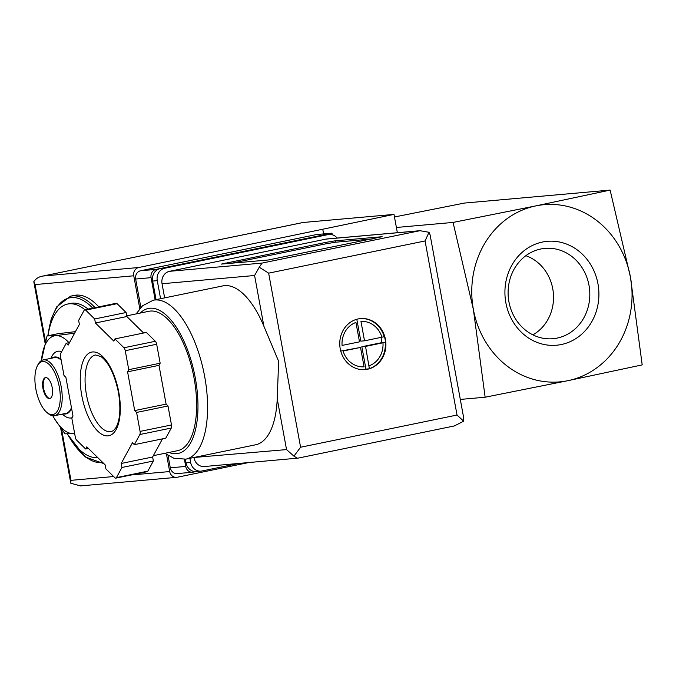 <?xml version="1.0" encoding="UTF-8"?>
<svg xmlns="http://www.w3.org/2000/svg" width="676" height="676" viewBox="0 0 676 676"><rect width="100%" height="100%" fill="white"/><g stroke="black" fill="none" stroke-linecap="round" stroke-linejoin="round"><path stroke-width="1.01" d="M567.95 380.673L642.2 364.888L630.438 277.109L610.124 190.1L535.874 205.884A88.945 80.081 84.9 0 0 473.377 309.439A88.945 80.081 84.9 0 0 567.95 380.673A88.945 80.081 84.9 0 0 630.438 277.109A88.945 80.081 84.9 0 0 535.874 205.884L453.064 222.429L473.377 309.439L485.14 397.218L567.95 380.673M460.305 399.431L485.14 397.218M74.419 331.772L58.026 333.69L47.033 335.947L55.576 335.651L74.614 333.183M525.852 255.705A42.884 38.617 -95.1 0 1 552.757 288.779A42.884 38.617 -95.1 0 1 532.891 334.857M588.99 285.297A45.343 40.822 -95.1 0 1 557.134 338.093A45.343 40.822 -95.1 0 1 550.34 338.845A45.343 40.822 -95.1 0 1 508.293 297.161A45.343 40.822 -95.1 0 1 542.321 248.709A45.343 40.822 -95.1 0 1 588.99 285.297M561.317 344.523A52.153 46.957 -95.1 0 1 507.33 275.867A52.153 46.957 -95.1 0 1 587.089 259.449A52.153 46.957 -95.1 0 1 561.317 344.523M394.471 216.979L464.446 203.062L610.124 190.1M396.398 227.474L453.064 222.429M97.741 457.593A78.272 33.885 78.4 0 1 67.321 433.891M47.971 335.761A78.272 33.885 78.4 0 1 67.617 304.048A78.272 33.885 78.4 0 1 84.931 309.718M67.617 304.048L70.76 303.397A78.272 33.885 78.4 0 1 88.066 309.067M47.785 335.795L51.148 319.207L56.623 306.938L70.583 296.173L74.352 295.395A85.387 36.969 78.4 0 1 98.806 306.862M74.614 433.375A49.804 21.564 78.4 0 1 73.54 433.527L64.997 433.831L54.545 418.866M68.952 342.681A49.804 21.564 78.4 0 0 55.576 335.651A49.804 21.564 78.4 0 0 41.456 360.578L47.033 335.947M50.049 398.443A10.672 4.622 78.4 0 1 43.594 388.362A10.672 4.622 78.4 0 1 45.757 377.588M52.221 387.669A10.672 4.622 78.4 0 1 49.745 398.536A10.672 4.622 78.4 0 1 43.07 389.013A10.672 4.622 78.4 0 1 45.436 377.63A10.672 4.622 78.4 0 1 52.221 387.669M59.311 387.035A27.04 11.703 78.4 0 1 46.864 412.445A27.04 11.703 78.4 0 1 36.124 390.441A27.04 11.703 78.4 0 1 37.307 365.986A27.04 11.703 78.4 0 1 49.061 364.389A27.04 11.703 78.4 0 1 59.311 387.035M37.307 365.986L38.017 364.567A28.46 12.32 78.4 0 1 43.112 359.945A28.46 12.32 78.4 0 1 61.186 386.723A28.46 12.32 78.4 0 1 54.587 415.698A28.46 12.32 78.4 0 1 48.089 413.467L46.864 412.445M71.462 407.712A28.46 12.32 78.4 0 1 65.893 413.374L54.587 415.698M43.112 359.945L54.418 357.621A28.46 12.32 78.4 0 1 61.161 360.055M71.588 408.389A29.034 12.565 78.4 0 1 63.468 413.873M51.993 358.119A29.034 12.565 78.4 0 1 61.043 359.429M72.095 417.726A34.011 14.728 78.4 0 1 63.645 415.233L62.302 414.109M50.827 358.356L51.613 356.793A34.011 14.728 78.4 0 1 61.66 351.647M73.54 433.527A49.804 21.564 78.4 0 1 52.821 415.774M155.15 299.831L151.078 277.659A7.115 6.405 -95.1 0 1 156.08 269.378L331.984 233.161L332.279 234.775M196.015 471.569L193.285 472.127A7.115 6.405 -95.1 0 1 192.635 472.228A7.115 6.405 -95.1 0 1 185.723 466.432L184.43 459.393M248.447 462.604L177.247 477.256A7.115 6.405 -95.1 0 1 176.597 477.349A7.115 6.405 -95.1 0 1 169.684 471.561L166.558 454.534M139.788 308.645L133.755 275.791A7.115 6.405 -95.1 0 1 138.757 267.51L393.998 214.402L303.22 222.48A14.23 6.16 -101.6 0 0 302.916 222.522A14.23 6.16 -101.6 0 0 302.62 222.598M44.962 342.512L33.8 281.681L35.042 284.579L133.755 275.791M61.643 429.514L70.972 480.34L70.794 483.239L60.696 428.229M397.361 232.705L393.998 214.402M323.618 233.904L322.824 229.62M192.635 472.228L177.213 473.597A7.115 6.405 -95.1 0 1 170.301 467.8L168.037 455.48M140.861 307.428L135.656 279.036A7.115 6.405 -95.1 0 1 140.65 270.746L316.562 234.538L331.984 233.161M33.8 281.681C36.014 278.461 39.123 276.577 43.129 276.019L138.757 267.51M302.916 222.522L42.385 276.154L303.22 222.48M70.794 483.239L80.528 485.9L176.597 477.349M358.212 318.928A25.612 23.06 84.9 0 0 340.011 347.456A25.612 23.06 84.9 0 0 365.099 369.611A25.612 23.06 84.9 0 0 385.802 342.056A25.612 23.06 84.9 0 0 360.561 318.582A25.612 23.06 84.9 0 0 358.212 318.928M360.274 318.607A25.612 23.06 -95.1 0 1 384.23 336.724L384.483 336.699A25.612 23.06 -95.1 0 1 385.143 339.47A25.612 23.06 -95.1 0 1 385.514 342.293L385.252 342.318A25.612 23.06 -95.1 0 1 369.366 368.648L369.628 368.623A25.612 23.06 -95.1 0 1 367.144 369.299A25.612 23.06 -95.1 0 1 364.947 369.628M381.957 337.223A22.773 20.5 84.9 0 0 360.959 321.413L364.525 340.814L384.23 336.724M385.252 342.318L365.547 346.408L369.366 368.648M364.085 366.84L360.519 347.439L343.087 351.03A22.773 20.5 84.9 0 0 364.085 366.84M359.497 341.845L355.939 322.444A22.773 20.5 84.9 0 0 342.064 345.436L359.497 341.845M277.228 398.84L278.639 361.339L263.902 326.263A81.12 35.118 -101.6 0 0 222.903 285.889L153.165 300.245A81.12 35.118 78.4 0 1 204.684 376.566A81.12 35.118 78.4 0 1 185.875 459.148L255.612 444.791A81.12 35.118 -101.6 0 0 277.228 398.84L286.54 449.599L193.936 457.483M164.64 297.879L162.046 283.743A10.672 9.608 -95.1 0 1 169.549 271.313L325.976 239.11A10.672 9.608 -95.1 0 1 326.956 238.966L419.973 230.693L429.015 232.282L430.105 234.893L463.728 418.072L463.694 421.207L454.323 425.939M268.338 259.99L221.356 264.096L325.781 242.397L335.152 240.825L382.134 236.718L268.338 259.99M134.355 444.647L165.764 438.183L171.273 428.052A3.557 1.538 -101.6 0 0 171.484 424.95L168.003 405.98L166.102 404.113L162.544 384.737L158.995 365.361L160.161 363.215L156.671 344.245A3.557 1.538 -101.6 0 0 155.345 341.287L146.362 332.44L114.945 338.913L113.779 341.05L95.417 322.993L94.682 318.979L85.691 310.14A3.557 1.538 -101.6 0 0 84.762 309.752A3.557 1.538 -101.6 0 0 84.154 310.276L78.644 320.407L79.379 324.421L68.132 345.115L66.223 343.247L60.722 353.379A3.557 1.538 -101.6 0 0 60.502 356.472L63.983 375.442L65.885 377.318L73 416.07L71.833 418.207L75.315 437.178A3.557 1.538 -101.6 0 0 76.641 440.144L85.632 448.982L86.798 446.836L105.16 464.894L105.895 468.907L114.886 477.746A3.557 1.538 -101.6 0 0 115.816 478.135A3.557 1.538 -101.6 0 0 116.433 477.611L121.934 467.479L121.198 463.466L132.454 442.772L134.355 444.647L139.864 434.516A3.557 1.538 -101.6 0 0 140.076 431.415L136.594 412.445L134.693 410.577L127.578 371.825L128.744 369.679L125.263 350.709A3.557 1.538 -101.6 0 0 123.936 347.751L114.945 338.913M143.591 333.014L126.834 316.529L126.091 312.515L117.1 303.676A3.557 1.538 -101.6 0 0 116.171 303.287L84.762 309.752M115.816 478.135L147.233 471.671A3.557 1.538 -101.6 0 0 147.841 471.147L153.351 461.015L152.615 457.001L162.477 438.859M263.902 326.263L254.59 275.504L259.263 267.231L268.642 273.155L300.592 447.242L293.933 456.156L286.54 449.599M156.055 299.645L152.641 281.072A10.672 9.608 -95.1 0 1 160.144 268.642L323.483 235.02A10.672 9.608 -95.1 0 1 324.463 234.876L329.094 234.462A10.672 9.608 -95.1 0 1 337.147 238.062M160.584 298.716L157.271 280.658A10.672 9.608 -95.1 0 1 164.767 268.237L328.113 234.606A10.672 9.608 -95.1 0 1 329.094 234.462M238.391 463.499L201.98 470.986A10.672 9.608 -95.1 0 1 201 471.13A10.672 9.608 -95.1 0 1 190.632 462.443L189.88 458.32M201 471.13L196.378 471.544A10.672 9.608 -95.1 0 1 186.01 462.857L185.342 459.249M297.888 458.142L204.372 466.524A10.672 9.608 -95.1 0 1 194.004 457.829M259.263 267.231L262.085 263.082L419.973 230.693M297.389 458.243L293.933 456.156M300.592 447.242L457.027 415.039L463.694 421.207M429.015 232.282L425.069 240.952L268.642 273.155M126.708 315.861L148.889 311.29A71.157 30.809 78.4 0 1 194.088 378.239A71.157 30.809 78.4 0 1 177.585 450.681L153.334 455.675M126.091 312.515L94.682 318.979M126.834 316.529L95.417 322.993M160.161 363.215L128.744 369.679M158.995 365.361L127.578 371.825M166.102 404.113L134.693 410.577M168.003 405.98L136.594 412.445M152.615 457.001L121.198 463.466M153.351 461.015L121.934 467.479M88.395 448.408L85.632 448.982M69.51 342.571L66.223 343.247M231.403 263.277L326.043 243.791L335.406 242.228L372.349 238.941M356.81 319.266L360.823 341.143L364.525 340.814M381.002 337.417L381.948 342.597L385.514 342.276M381.948 342.597L361.846 346.737L365.547 346.408M361.846 346.737L365.953 369.104L368.935 368.842M365.953 369.104L364.339 369.442M340.746 351.081L360.519 347.439M102.667 462.443A83.959 36.352 78.4 0 1 68.994 436.62M48.089 335.034A83.959 36.352 78.4 0 1 92.73 308.112M70.583 296.173A85.387 36.969 78.4 0 1 95.037 307.639M45.402 341.017L35.042 284.579M70.972 480.34L113.661 476.546M131.11 474.991L169.684 471.561M151.078 277.659L135.656 279.036M156.08 269.378L140.65 270.746M185.723 466.432L170.301 467.8M369.113 365.809A22.773 20.5 84.9 0 0 382.979 342.816M418.52 230.879L325.976 239.11M262.085 263.082L169.549 271.313M457.027 415.039L425.069 240.952M157.271 280.658L152.641 281.072M164.767 268.237L160.144 268.642M328.113 234.606L323.483 235.02M190.632 462.443L186.01 462.857M254.59 275.504L162.046 283.743M140.27 313.064A74.005 32.034 78.4 0 1 195.322 378.129A74.005 32.034 78.4 0 1 168.966 452.455M117.1 303.676L85.691 310.14M155.345 341.287L123.936 347.751M156.671 344.245L125.263 350.709M171.484 424.95L140.076 431.415M171.273 428.052L139.864 434.516M147.841 471.147L116.433 477.611M111.32 431.626A39.132 16.942 78.4 0 1 86.832 396.711A39.132 16.942 78.4 0 1 95.536 354.968L101.096 356.641C108.844 362.632 114.624 374.521 118.444 392.291C120.987 408.473 120.091 420.337 115.765 427.9L113.526 430.536L111.32 431.626M118.799 392.3A42.689 18.48 78.4 0 1 97.707 431.094A42.689 18.48 78.4 0 1 84.365 358.441A42.689 18.48 78.4 0 1 118.799 392.3M225.395 263.809L225.269 263.091M326.043 243.791L325.781 242.397M335.406 242.228L335.152 240.825M103.876 463.635L85.083 456.925L67.22 433.891M297.651 458.21L455.016 425.812M185.875 459.148L173.816 458.218L164.834 453.309M136.138 313.918L142.526 305.789L153.165 300.245"/></g></svg>

